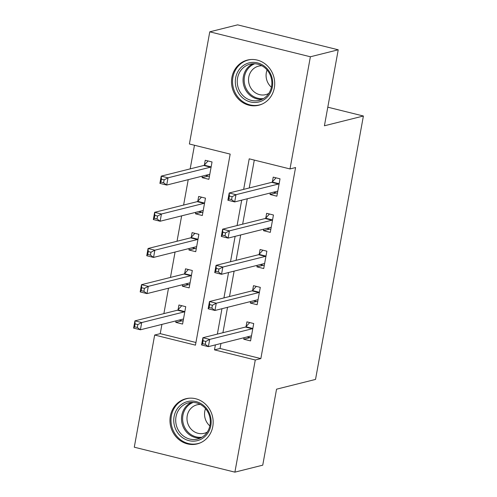 <?xml version="1.0" encoding="UTF-8"?>
<svg xmlns="http://www.w3.org/2000/svg" width="497" height="497" viewBox="0 0 497 497"><rect width="100%" height="100%" fill="white"/><g stroke="black" fill="none" stroke-linecap="round" stroke-linejoin="round"><path stroke-width="0.75" d="M274.319 87.913A23.284 21.495 75.9 0 1 258.763 105.24A23.284 21.495 75.9 0 1 231.894 77.395A23.284 21.495 75.9 0 1 247.45 60.069A23.284 21.495 75.9 0 1 274.319 87.913M212.772 426.581A23.284 21.495 75.9 0 1 197.216 443.908A23.284 21.495 75.9 0 1 170.353 416.064A23.284 21.495 75.9 0 1 185.903 398.737A23.284 21.495 75.9 0 1 212.772 426.581M209.771 31.827L237.616 24.85L338.227 49.799L324.417 125.778L363.4 116.012L315.527 379.422L276.549 389.188L262.739 465.173L234.895 472.15L134.283 447.201L154.666 335.034L195.458 345.148L230.173 154.107L189.388 143.993L209.771 31.827L310.383 56.776L290 168.943L249.208 158.829L243.66 189.369M161.916 324.398L160.239 333.642L154.666 335.034M194.47 145.254L190.177 168.881M188.22 179.665L183.604 205.062M181.641 215.853L177.025 241.244M175.068 252.035L170.452 277.432M168.489 288.217L163.88 313.613M160.239 333.642L195.942 342.495M176.056 320.857L175.783 322.373L182.579 324.056L185.735 306.686L178.939 305.003L178.081 309.712M182.635 284.675L182.362 286.191L189.158 287.875L192.314 270.505L185.518 268.821L184.66 273.53M189.208 248.488L188.935 250.003L195.731 251.693L198.887 234.323L192.09 232.639L191.233 237.349M195.787 212.306L195.507 213.822L202.31 215.512L205.466 198.141L198.663 196.458L197.812 201.167M202.36 176.124L202.086 177.64L208.883 179.324L212.039 161.96L205.242 160.27L204.385 164.979M220.966 343.495L220.059 348.478L260.85 358.592L295.566 167.545L290 168.943M254.296 160.09L249.227 187.978M247.27 198.763L242.654 224.159M240.691 234.944L236.075 260.341M234.118 271.126L229.502 296.523M227.539 307.314L222.923 332.704M244.039 337.712L243.766 339.227L250.563 340.911L253.718 323.547L246.922 321.857L246.065 326.566M250.612 301.53L250.339 303.046L257.135 304.729L260.291 287.365L253.495 285.676L252.638 290.385M257.191 265.348L256.918 266.864L263.714 268.548L266.87 251.178L260.074 249.494L259.217 254.203M263.764 229.167L263.491 230.676L270.287 232.366L273.443 214.996L266.647 213.312L265.789 218.021M270.343 192.979L270.064 194.495L276.866 196.185L280.022 178.814L273.22 177.131L272.368 181.84M363.4 116.012L327.796 107.184M338.227 49.799L310.383 56.776M260.85 358.592L255.278 359.983L234.895 472.15M215.394 344.887L214.493 349.869L255.278 359.983M241.697 200.161L237.081 225.551M235.124 236.342L230.509 261.739M228.545 272.524L223.93 297.92M221.973 308.705L217.357 334.102M220.059 348.478L214.493 349.869M249.916 337.687L243.766 339.227M181.933 320.832L175.783 322.373M208.237 176.1L202.086 177.64M201.664 212.281L195.507 213.822M195.085 248.463L188.935 250.003M188.512 284.644L182.362 286.191M256.489 301.505L250.339 303.046M263.068 265.323L256.918 266.864M269.641 229.136L263.491 230.676M276.22 192.954L270.064 194.495M247.09 336.947L251.097 337.979M205.814 341.439L203.093 340.762L202.571 343.657L205.286 344.334L205.814 341.439L209.697 339.408L208.38 346.645L201.583 344.961L202.9 337.724L209.697 339.408L252.24 328.753A2.988 1.031 103.9 0 0 252.693 328.436L252.861 328.256M251.42 336.202L251.302 336.09A2.988 1.031 103.9 0 0 251.115 335.984A2.988 1.031 103.9 0 0 250.923 335.984L208.38 346.645L205.286 344.334M203.093 340.762L202.9 337.724L245.443 327.063A2.988 1.031 103.9 0 0 245.897 326.753L249.742 322.559M202.571 343.657L201.583 344.961M183.113 321.124L179.113 320.093M137.309 327.473L137.837 324.578L135.116 323.907L134.588 326.802L137.309 327.473L140.403 329.791L133.6 328.107L134.917 320.869L141.713 322.553L140.403 329.791L182.946 319.13A2.988 1.031 -76.1 0 1 183.138 319.13A2.988 1.031 -76.1 0 1 183.325 319.236L183.436 319.347M181.765 305.705L177.914 309.892A2.988 1.031 -76.1 0 1 177.46 310.209L134.917 320.869L135.116 323.907M184.884 311.395L184.716 311.582A2.988 1.031 -76.1 0 1 184.263 311.892L141.713 322.553L137.837 324.578M133.6 328.107L134.588 326.802M253.669 300.766L257.67 301.797M212.387 305.257L209.672 304.58L209.144 307.475L211.865 308.152L212.387 305.257L216.27 303.226L214.959 310.463L208.156 308.78L209.473 301.542L216.27 303.226L258.819 292.565A2.988 1.031 103.9 0 0 259.272 292.255L259.44 292.068M257.993 300.02L257.881 299.908A2.988 1.031 103.9 0 0 257.695 299.803A2.988 1.031 103.9 0 0 257.502 299.803L214.959 310.463L211.865 308.152M209.672 304.58L209.473 301.542L252.016 290.882A2.988 1.031 103.9 0 0 252.47 290.571L256.322 286.378M209.144 307.475L208.156 308.78M260.242 264.584L264.249 265.615M218.966 269.07L216.245 268.399L215.723 271.294L218.438 271.965L218.966 269.07L222.849 267.044L221.532 274.282L214.735 272.598L216.052 265.361L222.849 267.044L265.392 256.384A2.988 1.031 103.9 0 0 265.845 256.073L266.013 255.887M264.566 263.839L264.454 263.727A2.988 1.031 103.9 0 0 264.267 263.621A2.988 1.031 103.9 0 0 264.075 263.621L221.532 274.282L218.438 271.965M216.245 268.399L216.052 265.361L258.595 254.7A2.988 1.031 103.9 0 0 259.049 254.383L262.894 250.196M215.723 271.294L214.735 272.598M266.821 228.396L270.822 229.428M225.539 232.888L222.824 232.217L222.296 235.112L225.017 235.783L225.539 232.888L229.421 230.863L228.104 238.1L221.308 236.41L222.625 229.179L229.421 230.863L271.965 220.202A2.988 1.031 103.9 0 0 272.418 219.891L272.586 219.705M271.145 227.657L271.033 227.545A2.988 1.031 103.9 0 0 270.846 227.433A2.988 1.031 103.9 0 0 270.654 227.44L228.104 238.1L225.017 235.783M222.824 232.217L222.625 229.179L265.168 218.518A2.988 1.031 103.9 0 0 265.622 218.202L269.473 214.014M222.296 235.112L221.308 236.41M189.692 284.936L185.685 283.905M143.881 291.292L144.41 288.397L141.688 287.726L141.167 290.621L143.881 291.292L146.975 293.609L140.179 291.919L141.496 284.688L148.292 286.371L146.975 293.609L189.519 282.948A2.988 1.031 -76.1 0 1 189.711 282.942A2.988 1.031 -76.1 0 1 189.897 283.054L190.016 283.166M188.338 269.523L184.493 273.71A2.988 1.031 -76.1 0 1 184.039 274.027L141.496 284.688L141.688 287.726M191.457 275.214L191.289 275.4A2.988 1.031 -76.1 0 1 190.836 275.711L148.292 286.371L144.41 288.397M140.179 291.919L141.167 290.621M196.265 248.755L192.264 247.723M150.461 255.11L150.982 252.215L148.268 251.544L147.739 254.439L150.461 255.11L153.554 257.427L146.752 255.738L148.069 248.5L154.865 250.19L153.554 257.427L196.098 246.767A2.988 1.031 -76.1 0 1 196.29 246.76A2.988 1.031 -76.1 0 1 196.477 246.872L196.588 246.984M194.917 233.335L191.065 237.529A2.988 1.031 -76.1 0 1 190.612 237.846L148.069 248.5L148.268 251.544M198.036 239.032L197.868 239.212A2.988 1.031 -76.1 0 1 197.408 239.529L154.865 250.19L150.982 252.215M146.752 255.738L147.739 254.439M202.844 212.573L198.837 211.542M157.033 218.928L157.561 216.033L154.84 215.356L154.312 218.251L157.033 218.928L160.127 221.24L153.331 219.556L154.642 212.318L161.444 214.008L160.127 221.24L202.67 210.585A2.988 1.031 -76.1 0 1 202.863 210.579A2.988 1.031 -76.1 0 1 203.049 210.691L203.161 210.803M201.49 197.154L197.644 201.347A2.988 1.031 -76.1 0 1 197.191 201.658L154.642 212.318L154.84 215.356M204.609 202.851L204.441 203.031A2.988 1.031 -76.1 0 1 203.987 203.348L161.444 214.008L157.561 216.033M153.331 219.556L154.312 218.251M273.393 192.215L277.394 193.246M232.118 196.706L229.397 196.035L228.868 198.93L231.59 199.601L232.118 196.706L236 194.681L234.683 201.919L227.887 200.229L229.198 192.991L236 194.681L278.544 184.02A2.988 1.031 103.9 0 0 278.997 183.704L279.165 183.523M277.717 191.475L277.606 191.364A2.988 1.031 103.9 0 0 277.419 191.252A2.988 1.031 103.9 0 0 277.227 191.258L234.683 201.919L231.59 199.601M229.397 196.035L229.198 192.991L271.747 182.337A2.988 1.031 103.9 0 0 272.201 182.02L276.046 177.827M228.868 198.93L227.887 200.229M209.417 176.392L205.416 175.36M163.612 182.747L164.134 179.852L161.419 179.175L160.891 182.07L163.612 182.747L166.7 185.058L159.904 183.374L161.221 176.137L168.017 177.82L166.7 185.058L209.249 174.397A2.988 1.031 -76.1 0 1 209.442 174.397A2.988 1.031 -76.1 0 1 209.622 174.503L209.74 174.615M208.063 160.972L204.217 165.166A2.988 1.031 -76.1 0 1 203.764 165.476L161.221 176.137L161.419 179.175M211.182 166.669L211.014 166.849A2.988 1.031 -76.1 0 1 210.56 167.166L168.017 177.82L164.134 179.852M159.904 183.374L160.891 182.07M204.702 406.453A20.147 18.6 75.9 0 1 206.572 434.813A20.147 18.6 75.9 0 1 180.2 435.745A20.147 18.6 75.9 0 1 178.33 407.391A20.147 18.6 75.9 0 1 204.702 406.453M181.666 434.521A18.656 17.221 -104.1 0 0 197.545 439.056A18.656 17.221 -104.1 0 0 209.883 425.78A18.656 17.221 -104.1 0 0 204.354 407.397A18.656 17.221 -104.1 0 0 188.475 402.862A18.656 17.221 -104.1 0 0 176.131 416.138A18.656 17.221 -104.1 0 0 181.666 434.521M209.858 425.904A14.693 13.562 75.9 0 1 209.231 425.333A14.693 13.562 75.9 0 1 205.534 408.652M207.249 432.092A14.693 13.562 75.9 0 1 204.186 433.303A14.693 13.562 75.9 0 1 191.68 429.731A14.693 13.562 75.9 0 1 187.326 415.256A14.693 13.562 75.9 0 1 197.042 404.806A14.693 13.562 75.9 0 1 200.316 404.428M189.55 398.178A23.135 21.352 -104.1 0 0 186.829 398.656A23.135 21.352 -104.1 0 0 171.527 415.119A23.135 21.352 -104.1 0 0 178.386 437.913A23.135 21.352 -104.1 0 0 198.073 443.541A23.135 21.352 -104.1 0 0 200.701 442.684M235.64 77.88A20.147 18.6 75.9 0 1 257.545 62.889A20.147 18.6 75.9 0 1 272.35 86.981A20.147 18.6 75.9 0 1 250.445 101.966A20.147 18.6 75.9 0 1 235.64 77.88M271.548 86.503A18.656 17.221 -104.1 0 0 250.022 64.194A18.656 17.221 -104.1 0 0 237.56 78.079A18.656 17.221 -104.1 0 0 259.086 100.388A18.656 17.221 -104.1 0 0 271.548 86.503M271.399 87.236A14.693 13.562 75.9 0 1 266.33 72.668A14.693 13.562 75.9 0 1 267.082 69.984M268.796 93.424A14.693 13.562 75.9 0 1 265.727 94.635A14.693 13.562 75.9 0 1 248.78 77.066A14.693 13.562 75.9 0 1 258.589 66.132A14.693 13.562 75.9 0 1 261.863 65.759M251.091 59.51A23.135 21.352 -104.1 0 0 248.376 59.988A23.135 21.352 -104.1 0 0 232.925 77.203A23.135 21.352 -104.1 0 0 259.62 104.873A23.135 21.352 -104.1 0 0 262.242 104.016M251.302 336.09L250.904 335.991M252.24 328.753L245.443 327.063M252.693 328.436L245.897 326.753M177.914 309.892L184.716 311.582M177.46 310.209L184.263 311.892M182.921 319.136L183.325 319.236M257.881 299.908L257.477 299.809M258.819 292.565L252.016 290.882M259.272 292.255L252.47 290.571M264.454 263.727L264.056 263.627M265.392 256.384L258.595 254.7M265.845 256.073L259.049 254.383M271.033 227.545L270.629 227.446M271.965 220.202L265.168 218.518M272.418 219.891L265.622 218.202M184.493 273.71L191.289 275.4M184.039 274.027L190.836 275.711M189.5 282.955L189.897 283.054M191.065 237.529L197.868 239.212M190.612 237.846L197.408 239.529M196.073 246.773L196.477 246.872M197.644 201.347L204.441 203.031M197.191 201.658L203.987 203.348M202.652 210.591L203.049 210.691M277.606 191.364L277.202 191.264M278.544 184.02L271.747 182.337M278.997 183.704L272.201 182.02M204.217 165.166L211.014 166.849M203.764 165.476L210.56 167.166M209.225 174.404L209.622 174.503M200.372 438.056A18.656 17.221 75.9 0 1 187.468 433.067A18.656 17.221 75.9 0 1 191.444 402.408M193.24 402.408A18.047 16.656 -104.1 0 0 188.388 432.483A18.047 16.656 -104.1 0 0 201.962 437.211M261.919 99.388A18.656 17.221 75.9 0 1 243.362 76.625A18.656 17.221 75.9 0 1 252.992 63.74M254.787 63.74A18.047 16.656 -104.1 0 0 244.468 76.625A18.047 16.656 -104.1 0 0 263.509 98.543M186.829 398.656L188.295 398.29M198.073 443.541L199.539 443.175M259.62 104.873L261.087 104.507M248.376 59.988L249.842 59.621"/></g></svg>
